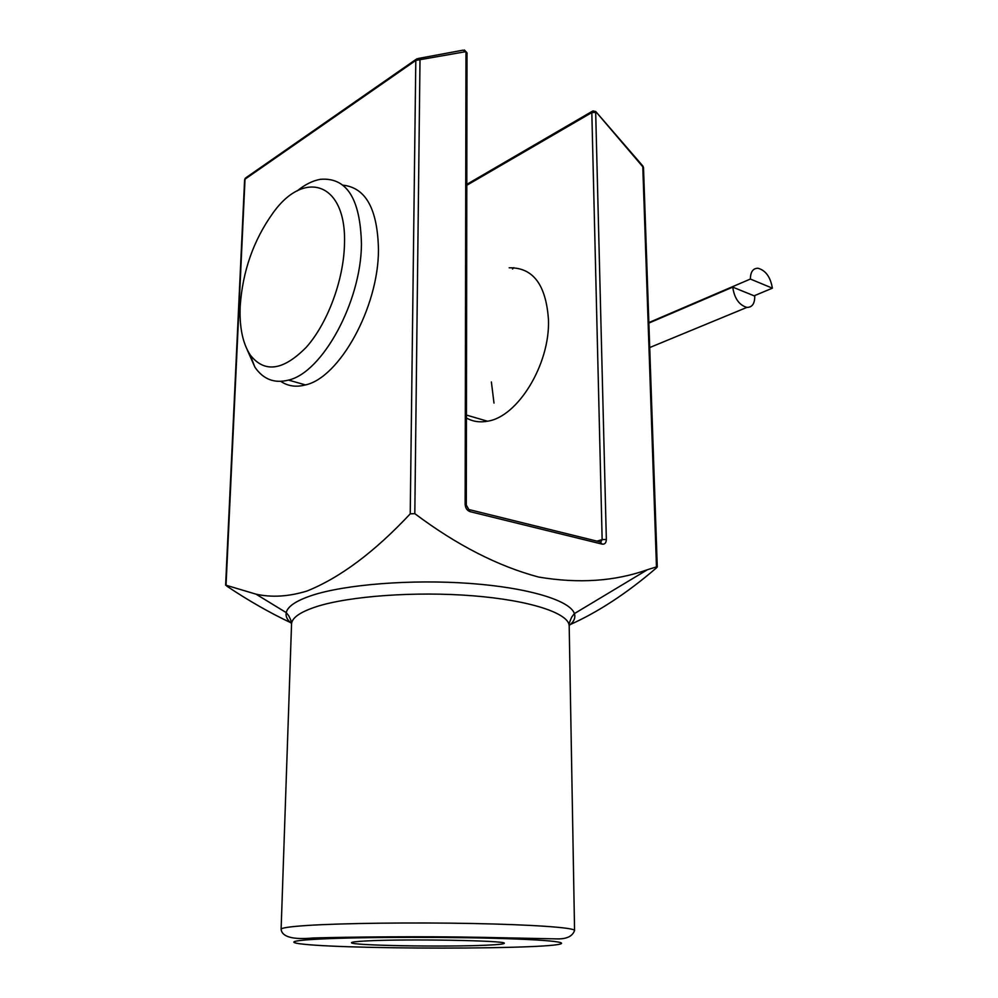 <?xml version="1.0" encoding="UTF-8"?>
<svg xmlns="http://www.w3.org/2000/svg" width="998" height="998" viewBox="0 0 998 998"><rect width="100%" height="100%" fill="white"/><g stroke="black" fill="none" stroke-linecap="round" stroke-linejoin="round"><path stroke-width="1.5" d="M366.453 940.939C356.336 941.463 351.346 942.062 351.496 942.736C350.585 945.505 444.871 947.152 486.014 945.218C498.164 944.694 504.24 944.046 504.264 943.272C507.72 940.553 405.675 938.744 366.453 940.939M509.18 267.801C532.994 267.352 546.093 284.717 548.476 319.896C550.073 364.482 517.613 417.014 487.473 421.218C479.739 422.641 472.715 421.568 466.428 417.987M569.11 625.06C597.827 612.31 626.919 593.274 656.385 567.949L657.27 566.901L656.472 566.889L647.452 569.708C614.893 581.347 578.603 583.793 538.596 577.044C497.927 566.178 456.672 545.045 414.819 513.646L410.228 513.845C374.487 552.031 340.019 577.78 306.823 591.09C288.522 596.629 271.581 597.652 256.012 594.159L226.035 585.227L226.958 586.225C248.427 600.621 269.934 612.897 291.478 623.051M493.998 403.105L491.39 381.96M656.472 566.889L642.762 165.893L595.893 111.701M410.228 513.845L415.804 60.429L417.002 58.707L419.996 60.217L414.819 513.646M657.27 566.901L643.51 167.614L595.744 111.539L592.924 110.915L591.826 112.562L466.802 185.279M418.262 58.47L463.01 50.174L465.979 51.634L415.804 60.429L245.021 179.166L226.035 585.227M280.8 381.386C287.948 386.214 296.181 387.399 305.488 384.916C339.37 377.718 378.442 307.658 378.467 250.036C377.706 209.281 365.879 187.661 342.988 185.179M247.192 349.737L254.902 367.177C263.285 379.377 274.475 383.681 288.509 380.088C322.142 372.691 361.201 301.97 361.451 243.961C360.34 198.627 346.618 177.083 320.296 179.328C312.648 180.7 304.901 184.58 297.067 190.98M240.181 306.261C239.32 327.02 242.651 343.212 250.161 354.876C264.445 373.277 283.183 370.707 306.374 347.167C327.431 323.514 343.599 280.401 344.46 244.66C346.992 182.622 304.664 168.612 273.178 212.736C253.617 239.919 242.626 271.094 240.181 306.261M732.744 287.125C734.378 298.315 739.106 305.076 746.891 307.409C752.193 307.421 754.812 303.642 754.75 296.082L732.744 287.125L648.862 323.09M750.371 279.041L772.377 288.173C770.481 277.057 765.703 270.421 758.056 268.25C753.053 268.237 750.484 271.843 750.371 279.041L648.85 322.591M772.377 288.173L754.101 295.82M512.535 269.036L513.82 267.676M291.516 623.476C287.212 619.958 285.453 616.327 286.226 612.61C287.624 606.422 296.144 600.709 311.75 595.469C345.034 584.429 411.475 579.127 470.083 583.443C528.778 587.735 570.27 600.596 574.386 613.608C575.721 617.725 573.987 621.692 569.184 625.509M569.209 626.669L569.184 625.584C568.398 613.109 529.963 600.309 472.765 595.781C415.667 591.215 349.375 596.056 316.466 606.647C299.687 612.148 291.379 618.124 291.528 624.611L281.112 929.2M647.452 569.708L574.386 613.608L571.754 617.038C569.446 622.103 568.586 624.96 569.184 625.584L574.561 930.435C572.627 936.136 567.026 938.956 557.757 938.906L482.284 937.359C423.04 936.174 349.961 936.935 313.16 937.983C292.913 939.842 282.234 936.985 281.099 929.412C280.75 927.965 289.395 926.655 307.022 925.483C341.603 923.2 412.012 922.314 472.64 923.499C533.394 924.684 573.937 927.653 574.561 930.435L574.549 930.722M528.054 946.728C574.162 944.931 574.748 941.339 516.952 939.043C459.741 936.723 359.742 936.81 317.264 939.18C273.926 941.513 294.223 945.006 349.138 946.765C403.654 948.549 482.583 948.549 528.054 946.728M595.681 112.375L606.347 539.494L602.143 539.594L591.826 112.562L595.681 112.375M465.143 504.352L465.979 51.634L467.014 52.857L466.291 505.063L465.143 504.352C465.442 508.119 467.064 510.539 470.021 511.637L602.231 544.147C604.813 544.434 606.185 542.887 606.347 539.494M597.004 541.153L602.143 539.594L600.896 541.902M225.623 585.165L244.61 179.802L246.219 177.544L416.079 59.344M602.231 544.147L600.097 541.914L469.384 509.654M466.291 505.063L470.021 511.637M256.012 594.159L286.226 612.61L288.684 615.666C290.917 619.945 291.865 622.752 291.528 624.062M245.371 178.106L244.61 179.802M643.51 167.614L642.912 166.055M592.113 111.377L466.802 184.356M467.014 52.857L464.369 49.975M487.473 421.218L466.44 415.068M305.488 384.916L288.509 380.088M250.161 354.876L254.902 367.177M649.71 347.554L746.891 307.409"/></g></svg>
